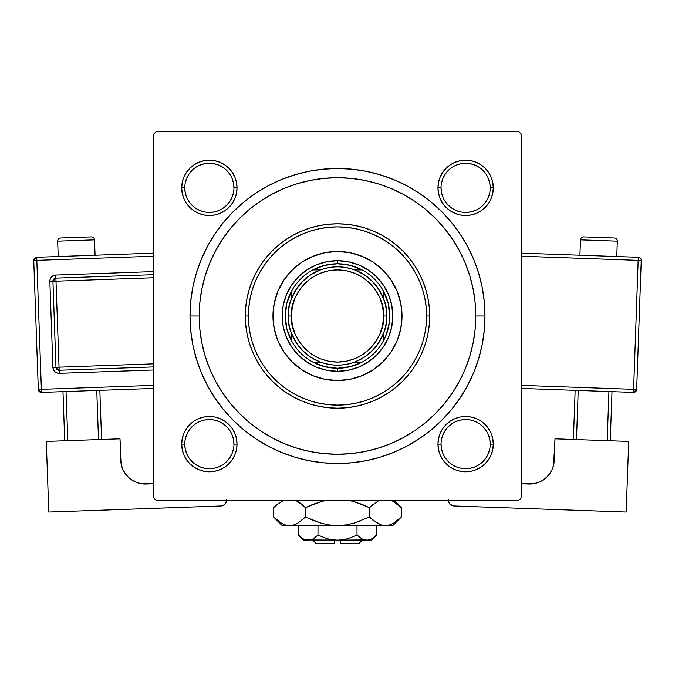 <?xml version="1.0" encoding="UTF-8"?>
<svg xmlns="http://www.w3.org/2000/svg" width="675" height="675" viewBox="0 0 675 675"><rect width="100%" height="100%" fill="white"/><g stroke="black" fill="none" stroke-linecap="round" stroke-linejoin="round"><path stroke-width="1.01" d="M184.773 444.125L184.773 444.133A24.587 24.587 0 0 0 209.36 468.712A24.587 24.587 0 0 0 233.947 444.133A24.587 24.587 0 0 0 209.36 419.546A24.587 24.587 0 0 0 184.773 444.133L181.702 444.133A27.658 27.658 0 0 1 209.36 416.475A27.658 27.658 0 0 1 237.018 444.133L233.947 444.133A24.587 24.587 0 0 1 209.36 468.712A24.587 24.587 0 0 1 184.773 444.133A24.587 24.587 0 0 1 209.36 419.546A24.587 24.587 0 0 1 233.947 444.133L233.474 439.332L232.073 434.725M182.233 182.453L181.702 187.852L182.233 182.453L181.702 187.852L182.233 193.244L183.811 198.433L186.368 203.217L189.802 207.402L193.995 210.845L198.779 213.401L203.968 214.971L209.36 215.502L214.751 214.971L219.94 213.401L224.724 210.845L228.918 207.402L232.352 203.217L234.908 198.433L236.486 193.244L237.018 187.852L236.486 182.453L234.908 177.263L232.352 172.488L228.918 168.294L224.724 164.852L219.94 162.295L214.751 160.726L209.36 160.194L203.968 160.726L198.779 162.295L193.995 164.852L189.802 168.294L186.368 172.488L183.811 177.263L182.233 182.453L181.702 187.852L184.773 187.852A24.587 24.587 0 0 0 209.36 212.431A24.587 24.587 0 0 0 233.947 187.852A24.587 24.587 0 0 0 209.36 163.266A24.587 24.587 0 0 0 184.773 187.852L181.702 187.852A27.658 27.658 0 0 1 209.36 160.194A27.658 27.658 0 0 1 237.018 187.852L233.947 187.852A24.587 24.587 0 0 1 209.36 212.431A24.587 24.587 0 0 1 184.773 187.852A24.587 24.587 0 0 1 209.36 163.266A24.587 24.587 0 0 1 233.947 187.852L233.474 183.052L232.073 178.445M438.514 182.453L437.982 187.852L438.514 182.453L437.982 187.852L438.514 193.244L440.092 198.433L442.648 203.217L446.082 207.402L450.276 210.845L455.06 213.401L460.249 214.971L465.64 215.502L471.032 214.971L476.221 213.401L481.005 210.845L485.198 207.402L488.632 203.217L491.189 198.433L492.767 193.244L493.298 187.852L492.767 182.453L491.189 177.263L488.632 172.488L485.198 168.294L481.005 164.852L476.221 162.295L471.032 160.726L465.64 160.194L460.249 160.726L455.06 162.295L450.276 164.852L446.082 168.294L442.648 172.488L440.092 177.263L438.514 182.453L437.982 187.852L441.053 187.852A24.587 24.587 0 0 0 465.64 212.431A24.587 24.587 0 0 0 490.227 187.852A24.587 24.587 0 0 0 465.64 163.266A24.587 24.587 0 0 0 441.053 187.852L437.982 187.852A27.658 27.658 0 0 1 465.64 160.194A27.658 27.658 0 0 1 493.298 187.852L490.227 187.852A24.587 24.587 0 0 1 465.64 212.431A24.587 24.587 0 0 1 441.053 187.852A24.587 24.587 0 0 1 465.64 163.266A24.587 24.587 0 0 1 490.227 187.852L489.755 183.052L488.354 178.445M441.053 444.125L441.053 444.133A24.587 24.587 0 0 0 465.64 468.712A24.587 24.587 0 0 0 490.227 444.133A24.587 24.587 0 0 0 465.64 419.546A24.587 24.587 0 0 0 441.053 444.133L437.982 444.133A27.658 27.658 0 0 1 465.64 416.475A27.658 27.658 0 0 1 493.298 444.133L490.227 444.133A24.587 24.587 0 0 1 465.64 468.712A24.587 24.587 0 0 1 441.053 444.133A24.587 24.587 0 0 1 465.64 419.546A24.587 24.587 0 0 1 490.227 444.133L489.755 439.332L488.354 434.725M484.996 315.993L475.782 315.993L484.996 315.993L484.287 301.531L482.169 287.212L478.651 273.173L473.774 259.546L467.581 246.459L460.139 234.039L451.516 222.421L441.796 211.688L431.072 201.968L419.445 193.345L407.033 185.903L393.947 179.719L380.32 174.842L366.272 171.323L351.953 169.197L337.5 168.488L323.047 169.197L308.728 171.323L294.68 174.842L281.053 179.719L267.967 185.903L255.555 193.345L243.928 201.968L233.204 211.688L223.484 222.421L214.861 234.039L207.419 246.459L201.226 259.546L196.349 273.173L192.831 287.212L190.713 301.531L190.004 315.993A147.496 147.496 0 0 1 337.5 168.488A147.496 147.496 0 0 1 484.996 315.993A147.496 147.496 0 0 1 337.5 463.489A147.496 147.496 0 0 1 190.004 315.993L190.713 330.446L192.831 344.765L196.349 358.805L201.226 372.431L207.419 385.518L214.861 397.938L223.484 409.565L233.204 420.289L243.928 430.009L255.555 438.632L267.967 446.074L281.053 452.258L294.68 457.135L308.728 460.654L323.047 462.78L337.5 463.489L351.953 462.78L366.272 460.654L380.32 457.135L393.947 452.258L407.033 446.074L419.445 438.632L431.072 430.009L441.796 420.289L451.516 409.565L460.139 397.938L467.581 385.518L473.774 372.431L478.651 358.805L482.169 344.765L484.287 330.446L484.996 315.993M199.218 315.993L190.004 315.993L199.218 315.993A138.282 138.282 0 0 1 337.5 177.711A138.282 138.282 0 0 1 475.782 315.993A138.282 138.282 0 0 1 337.5 454.267A138.282 138.282 0 0 1 199.218 315.993L199.884 329.543L201.876 342.968L205.175 356.13L209.748 368.904L215.544 381.173L222.522 392.816L230.605 403.718L239.718 413.767L249.775 422.879L260.677 430.962L272.312 437.94L284.58 443.745L297.363 448.318L310.525 451.617L323.949 453.608L337.5 454.267L351.051 453.608L364.475 451.617L377.637 448.318L390.42 443.745L402.688 437.94L414.323 430.962L425.225 422.879L435.282 413.767L444.395 403.718L452.478 392.816L459.456 381.173L465.252 368.904L469.825 356.13L473.124 342.968L475.116 329.543L475.782 315.993L475.116 302.434L473.124 289.01L469.825 275.847L465.252 263.073L459.456 250.805L452.478 239.161L444.395 228.268L435.282 218.211L425.225 209.098L414.323 201.015L402.688 194.037L390.42 188.232L377.637 183.659L364.475 180.368L351.051 178.377L337.5 177.711L323.949 178.377L310.525 180.368L297.363 183.659L284.58 188.232L272.312 194.037L260.677 201.015L249.775 209.098L239.718 218.211L230.605 228.268L222.522 239.161L215.544 250.805L209.748 263.073L205.175 275.847L201.876 289.01L199.884 302.434L199.218 315.993M360.003 452.427L366.314 451.237M431.519 417.395L436.033 413.007M449.39 397.246L452.925 392.141M456.815 385.889L459.768 380.582M468.172 361.218L469.943 355.75M459.768 251.404L456.806 246.071M379.299 184.174L373.115 182.377M518.805 131.617L156.195 131.617L518.805 131.617L521.876 134.688L521.876 497.289L521.876 134.688L518.805 131.617M153.124 497.289L153.124 134.688L156.195 131.617L153.124 134.688L153.124 497.289L156.195 500.361L153.124 497.289M518.805 500.361L156.195 500.361L518.805 500.361L521.876 497.289L518.805 500.361M182.233 438.733L181.702 444.133L182.233 438.733L181.702 444.133L182.233 449.525L183.811 454.714L186.368 459.498L189.802 463.683L193.995 467.125L198.779 469.682L203.968 471.251L209.36 471.783L214.751 471.251L219.94 469.682L224.724 467.125L228.918 463.683L232.352 459.498L234.908 454.714L236.486 449.525L237.018 444.133L236.486 438.733L234.908 433.544L232.352 428.768L228.918 424.575L224.724 421.132L219.94 418.576L214.751 417.007L209.36 416.475L203.968 417.007L198.779 418.576L193.995 421.132L189.802 424.575L186.368 428.768L183.811 433.544L182.233 438.733L181.702 444.133L182.233 449.525M438.514 438.733L437.982 444.133L438.514 438.733L437.982 444.133L438.514 449.525L440.092 454.714L442.648 459.498L446.082 463.683L450.276 467.125L455.06 469.682L460.249 471.251L465.64 471.783L471.032 471.251L476.221 469.682L481.005 467.125L485.198 463.683L488.632 459.498L491.189 454.714L492.767 449.525L493.298 444.133L492.767 438.733L491.189 433.544L488.632 428.768L485.198 424.575L481.005 421.132L476.221 418.576L471.032 417.007L465.64 416.475L460.249 417.007L455.06 418.576L450.276 421.132L446.082 424.575L442.648 428.768L440.092 433.544L438.514 438.733L437.982 444.133L438.514 449.525M492.767 193.244L493.298 187.852L492.767 193.244L493.298 187.852L492.767 182.453M471.032 160.726L465.64 160.194L471.032 160.726L465.64 160.194L460.249 160.726M490.227 187.852L493.298 187.852A27.658 27.658 0 0 1 465.64 215.502A27.658 27.658 0 0 1 437.982 187.852L438.514 193.244M460.249 214.971L465.64 215.502L460.249 214.971L465.64 215.502L471.032 214.971M236.486 193.244L237.018 187.852L236.486 193.244L237.018 187.852L236.486 182.453M214.751 160.726L209.36 160.194L214.751 160.726L209.36 160.194L203.968 160.726M233.947 187.852L237.018 187.852A27.658 27.658 0 0 1 209.36 215.502A27.658 27.658 0 0 1 181.702 187.852L182.233 193.244M203.968 214.971L209.36 215.502L203.968 214.971L209.36 215.502L214.751 214.971M236.486 449.525L237.018 444.133L236.486 449.525L237.018 444.133L236.486 438.733M214.751 417.007L209.36 416.475L214.751 417.007L209.36 416.475L203.968 417.007M492.767 449.525L493.298 444.133L492.767 449.525L493.298 444.133L492.767 438.733M471.032 417.007L465.64 416.475L471.032 417.007L465.64 416.475L460.249 417.007M460.249 471.251L465.64 471.783L471.032 471.251M203.968 471.251L209.36 471.783L214.751 471.251M314.997 179.55L308.686 180.748M243.481 214.582L238.967 218.97M225.61 234.74L222.075 239.836M218.185 246.088L215.232 251.404M206.828 270.759L205.057 276.227M215.232 380.582L218.194 385.906M295.701 447.803L301.885 449.609M233.474 448.926L232.073 453.541L229.804 457.785L226.741 461.514L223.028 464.569M204.567 468.239L199.952 466.838L195.699 464.569L191.978 461.514L188.916 457.785M185.245 439.332L186.646 434.725L188.916 430.473L191.978 426.743L195.699 423.689M223.028 423.698L226.741 426.743L229.804 430.473M489.755 448.926L488.354 453.541L486.084 457.785L483.022 461.514L479.301 464.569M451.972 464.569L448.259 461.514L445.196 457.785M441.526 439.332L442.927 434.725L445.196 430.473L448.259 426.743L451.972 423.698M470.433 420.019L475.048 421.419L479.301 423.689L483.022 426.743L486.084 430.473M486.076 201.513L483.022 205.234L479.301 208.288M451.972 208.288L448.259 205.234L445.205 201.513M441.526 183.052L442.927 178.445L445.196 174.192L448.259 170.463L451.972 167.417M470.433 163.738L475.048 165.139L479.301 167.408L483.022 170.463L486.084 174.192M229.795 201.513L226.741 205.234L223.028 208.288M204.567 211.958L199.952 210.558L195.699 208.288L191.978 205.234L188.924 201.513M185.245 183.052L186.646 178.445L188.916 174.192L191.978 170.463L195.699 167.408M223.028 167.417L226.741 170.463L229.804 174.192M490.227 444.133L493.298 444.133A27.658 27.658 0 0 1 465.64 471.783A27.658 27.658 0 0 1 437.982 444.133L441.053 444.133L441.526 448.926L442.927 453.541M451.98 464.569L456.233 466.838L460.848 468.239M465.632 468.712L470.433 468.239L475.048 466.838M465.649 419.546L460.848 420.019L456.233 421.419M233.947 444.133L237.018 444.133A27.658 27.658 0 0 1 209.36 471.783A27.658 27.658 0 0 1 181.702 444.133L184.773 444.133L185.245 448.926L186.646 453.541M209.351 468.712L214.152 468.239L218.767 466.838M223.02 423.689L218.767 421.419L214.152 420.019M209.368 419.546L204.567 420.019L199.952 421.419M184.773 187.852L185.245 192.645L186.646 197.26M209.351 212.431L214.152 211.958L218.767 210.558M229.804 201.504L232.073 197.26L233.474 192.645M223.02 167.408L218.767 165.139L214.152 163.738M209.368 163.266L204.567 163.738L199.952 165.139M441.053 187.852L441.526 192.645L442.927 197.26M451.98 208.288L456.233 210.558L460.848 211.958M465.632 212.431L470.433 211.958L475.048 210.558M486.084 201.504L488.354 197.26L489.755 192.645M465.649 163.266L460.848 163.738L456.233 165.139M402.03 315.993A64.53 64.53 0 0 0 397.128 291.313L400.79 303.404L402.03 315.993L400.79 328.582L397.119 340.681L391.154 351.844L383.13 361.623L373.351 369.647L362.197 375.612L350.089 379.282L337.5 380.523L324.911 379.282L312.803 375.612L301.649 369.647L291.87 361.623L283.846 351.844L277.881 340.681L274.21 328.582L272.97 315.993A64.53 64.53 0 0 1 337.5 251.463A64.53 64.53 0 0 1 402.03 315.993A64.53 64.53 0 0 1 337.5 380.523A64.53 64.53 0 0 1 272.97 315.993L274.21 303.404L277.881 291.296L283.846 280.142L291.87 270.363L301.649 262.33L312.803 256.373L324.911 252.695L337.5 251.463L350.089 252.695L362.197 256.373A64.53 64.53 0 0 0 312.82 256.365M397.111 291.279A64.53 64.53 0 0 0 362.213 256.382M312.787 256.382A64.53 64.53 0 0 0 277.889 291.279M429.688 315.993L426.617 315.993A89.117 89.117 0 0 1 337.5 405.101A89.117 89.117 0 0 1 248.383 315.993L245.312 315.993A92.188 92.188 0 0 0 337.5 408.181A92.188 92.188 0 0 0 429.688 315.993A92.188 92.188 0 0 1 337.5 408.181A92.188 92.188 0 0 1 245.312 315.993L245.759 306.956L247.084 298.004L249.286 289.229L252.332 280.707L256.196 272.531L260.845 264.777L266.237 257.504L272.312 250.805L279.02 244.73L286.284 239.338L294.047 234.689L302.223 230.816L310.736 227.77L319.511 225.577L328.463 224.243L337.5 223.805L346.537 224.243L355.489 225.577L364.264 227.77L372.777 230.816L380.953 234.689L388.716 239.338L395.98 244.73L402.688 250.805L408.763 257.504L414.155 264.777L418.804 272.531L422.668 280.707L425.714 289.229L427.916 298.004L429.241 306.956L429.688 315.993L429.241 325.029L427.916 333.973L425.714 342.748L422.668 351.27L418.804 359.446L414.155 367.208L408.763 374.473L402.688 381.173L395.98 387.248L388.716 392.639L380.953 397.288L372.777 401.161L364.264 404.207L355.489 406.409L346.537 407.734L337.5 408.181L328.463 407.734L319.511 406.409L310.736 404.207L302.223 401.161L294.047 397.288L286.284 392.639L279.02 387.248L272.312 381.173L266.237 374.473L260.845 367.208L256.196 359.446L252.332 351.27L249.286 342.748L247.084 333.973L245.759 325.029L245.312 315.993A92.188 92.188 0 0 1 337.5 223.805A92.188 92.188 0 0 1 429.688 315.993A92.188 92.188 0 0 0 337.5 223.805A92.188 92.188 0 0 0 245.312 315.993L248.383 315.993L248.813 324.726L250.096 333.374L252.222 341.862L255.167 350.089L258.905 357.995L263.402 365.496L268.616 372.524L274.489 379.004L280.969 384.877L287.989 390.082L295.49 394.58L303.396 398.317L311.631 401.271L320.119 403.388L328.767 404.671L337.5 405.101L346.233 404.671L354.881 403.388L363.369 401.271L371.604 398.317L379.51 394.58L387.011 390.082L394.031 384.877L400.511 379.004L406.384 372.524L411.598 365.496L416.095 357.995L419.833 350.089L422.778 341.862L424.904 333.374L426.187 324.726L426.617 315.993L426.187 307.252L424.904 298.603L422.778 290.123L419.833 281.888L416.095 273.983L411.598 266.482L406.384 259.453L400.511 252.973L394.031 247.101L387.011 241.895L379.51 237.398L371.604 233.66L363.369 230.715L354.881 228.589L346.233 227.306L337.5 226.876L328.767 227.306L320.119 228.589L311.631 230.715L303.396 233.66L295.49 237.398L287.989 241.895L280.969 247.101L274.489 252.973L268.616 259.453L263.402 266.482L258.905 273.983L255.167 281.888L252.222 290.123L250.096 298.603L248.813 307.252L248.383 315.993A89.117 89.117 0 0 1 337.5 226.876A89.117 89.117 0 0 1 426.617 315.993L429.688 315.993M205.175 356.13L209.748 368.904M377.637 448.318L390.42 443.745M469.825 275.847L465.252 263.073M297.363 183.659L284.58 188.232M391.753 326.784L388.606 337.154L383.493 346.722L376.608 355.101L368.229 361.977L358.67 367.09L348.292 370.238L337.5 371.301L326.708 370.238L316.33 367.09L306.771 361.977L298.392 355.101L291.507 346.722L286.394 337.154L283.247 326.784L282.184 315.993L283.247 305.201L286.394 294.823L291.507 285.263L298.392 276.877L306.771 270L316.33 264.887L326.708 261.74L337.5 260.677L348.292 261.74L358.67 264.887L368.229 270L376.608 276.877L383.493 285.263L388.606 294.823L391.753 305.201L392.816 315.993L391.753 326.784L388.606 337.154M362.197 256.373L373.351 262.33L383.13 270.363L391.154 280.142L397.119 291.296M283.247 305.201L286.394 294.823M316.33 264.887L326.708 261.74M348.292 261.74L358.67 264.887M388.606 294.823L391.753 305.201M376.608 355.101L368.229 361.977M358.67 367.09L348.292 370.238M326.708 370.238L316.33 367.09M306.771 361.977L298.392 355.101L291.507 346.722M286.394 337.154L283.247 326.784M272.97 315.993A64.53 64.53 0 0 0 277.872 340.664M277.889 340.706A64.53 64.53 0 0 0 312.787 375.604M312.82 375.612A64.53 64.53 0 0 0 362.18 375.612M362.213 375.604A64.53 64.53 0 0 0 397.111 340.706M437.982 444.133L438.117 441.416M465.64 416.475L468.349 416.61M493.298 444.133L493.163 446.842M181.702 444.133L181.837 441.416M209.36 416.475L212.068 416.61M237.018 444.133L236.883 446.842M493.298 187.852L493.163 190.561M465.64 215.502L462.932 215.376M437.982 187.852L438.117 185.136M465.64 160.194L468.349 160.329M237.018 187.852L236.883 190.561M209.36 215.502L206.651 215.376M181.702 187.852L181.837 185.136M209.36 160.194L212.068 160.329M291.406 333.096L291.406 340.571A52.237 52.237 0 0 1 291.406 291.406L286.824 303.32L285.263 315.993L286.824 328.657L291.406 340.571A52.237 52.237 0 0 0 312.913 362.087L324.827 366.668L337.5 368.229A52.237 52.237 0 0 1 312.913 362.087L320.389 362.087L310.947 357.37L302.738 350.755L296.114 342.537L291.406 333.096L291.406 340.571A52.237 52.237 0 0 0 312.913 362.087L320.389 362.087M337.5 371.301L337.5 368.229L350.173 366.668L362.087 362.087A52.237 52.237 0 0 1 337.5 368.229L337.5 371.301A55.316 55.316 0 0 1 282.184 315.993A55.316 55.316 0 0 1 337.5 260.677A55.316 55.316 0 0 0 282.184 315.993A55.316 55.316 0 0 0 337.5 371.301A55.316 55.316 0 0 0 392.816 315.993A55.316 55.316 0 0 0 337.5 260.677A55.316 55.316 0 0 1 392.816 315.993A55.316 55.316 0 0 1 337.5 371.301M337.5 263.748L337.5 260.677L337.5 263.748L324.827 265.309L312.913 269.899A52.237 52.237 0 0 1 362.087 269.899L350.173 265.309L337.5 263.748M383.594 333.096L383.594 340.571L386.252 334.758L389.348 322.372L389.737 315.993L388.176 303.32L383.594 291.406A52.237 52.237 0 0 1 383.594 340.571L383.594 333.096L378.886 342.537L372.262 350.755L364.053 357.37L354.611 362.087L362.087 362.087A52.237 52.237 0 0 0 383.594 340.571A52.237 52.237 0 0 1 362.087 362.087L354.611 362.087M354.611 269.899L362.087 269.899L354.611 269.899L364.053 274.607L372.262 281.222L378.886 289.44L383.594 298.882L383.594 291.406A52.237 52.237 0 0 0 362.087 269.899A52.237 52.237 0 0 1 383.594 291.406L383.594 298.882M337.5 269.899L328.506 270.785L319.857 273.409L311.892 277.661L304.906 283.399L299.177 290.385L294.916 298.35L292.292 306.998L291.406 315.993L288.335 315.993C286.36 330.37 301.109 364.483 337.5 365.158C373.891 364.483 388.64 330.37 386.665 315.993L383.594 315.993C385.45 329.476 371.613 361.454 337.5 362.087C303.387 361.454 289.55 329.476 291.406 315.993L292.292 324.979L294.916 333.627L299.177 341.601L304.906 348.587L311.892 354.316L319.857 358.577L328.506 361.201L337.5 362.087L346.494 361.201L355.143 358.577L363.108 354.316L370.094 348.587L375.823 341.601L380.084 333.627L382.708 324.979L383.594 315.993L382.708 306.998L380.084 298.35L375.823 290.385L370.094 283.399L363.108 277.661L355.143 273.409L346.494 270.785L337.5 269.899M320.389 269.899L312.913 269.899A52.237 52.237 0 0 0 291.406 291.406L291.406 298.882L296.114 289.44L302.738 281.222L310.947 274.607L320.389 269.899L312.913 269.899A52.237 52.237 0 0 0 291.406 291.406L291.406 298.882M386.665 315.993A49.165 49.165 0 0 1 337.5 365.158A49.165 49.165 0 0 1 288.335 315.993A49.165 49.165 0 0 1 337.5 266.819A49.165 49.165 0 0 1 386.665 315.993C388.64 301.607 373.891 267.494 337.5 266.819C301.109 267.494 286.36 301.607 288.335 315.993L291.406 315.993C289.55 302.51 303.387 270.523 337.5 269.899C371.613 270.523 385.45 302.51 383.594 315.993L386.665 315.993M57.67 241.161L94.517 239.853A3.071 3.071 0 0 0 91.336 236.891L60.632 237.98A3.071 3.071 0 0 0 57.67 241.161L58.21 256.517L57.67 241.161A3.071 3.071 0 0 1 60.632 237.98L91.336 236.891A3.071 3.071 0 0 1 94.517 239.853L57.67 241.161M95.065 255.209L94.517 239.853L95.065 255.209M153.124 385.374L41.377 389.323L36.821 260.348L153.124 256.23L36.821 260.348L36.712 257.276L36.821 260.348L33.75 260.457L38.315 389.433L41.377 389.323L36.821 260.348L33.75 260.457A3.071 3.071 0 0 1 36.712 257.276L33.75 260.457L38.315 389.433L41.487 392.394L153.124 388.446L41.487 392.394L41.377 389.323L41.487 392.394A3.071 3.071 0 0 1 38.315 389.433L153.124 385.374M153.124 271.603L55.789 275.046L53.46 275.602L51.511 277.003L50.245 279.037L49.866 281.407L52.903 367.394L53.46 369.731L54.861 371.672L56.894 372.938L59.265 373.317L153.124 370.001L59.265 373.317L59.155 370.246L153.124 366.93L59.155 370.246L59.046 367.175L153.124 363.85L59.046 367.175L56.008 281.188L59.155 370.246A3.071 3.071 0 0 1 55.974 367.284L59.046 367.175L55.974 367.284L59.155 370.246L59.265 373.317A6.143 6.143 0 0 1 52.903 367.394L55.974 367.284L52.903 367.394L49.866 281.407A6.143 6.143 0 0 1 55.789 275.046L153.124 271.603M119.998 438.818L46.297 441.425L119.998 438.818L121.407 465.092L122.968 469.648L125.381 473.816L128.571 477.436L132.401 480.355L136.73 482.473L141.387 483.713L153.124 483.773L146.197 484.017A24.587 24.587 0 0 1 120.766 460.316L119.998 438.818M48.794 512.055L46.297 441.425L48.794 512.055L220.767 505.98L48.794 512.055M208.178 468.686L209.756 468.712M226.699 499.618L226.311 501.981L225.053 504.023L223.104 505.423L220.767 505.98A6.143 6.143 0 0 0 226.673 500.361M141.387 483.713L136.73 482.473L132.401 480.355L128.571 477.436L125.381 473.816L122.968 469.648M121.407 465.092L120.766 460.316M225.053 504.023L226.623 500.816M62.986 391.635L64.724 440.775L62.986 391.635M96.77 390.445L98.508 439.577L96.77 390.445M67.795 440.665L66.057 391.525L67.795 440.665M101.579 439.467L99.841 390.336L101.579 439.467M153.124 253.159L36.712 257.276L153.124 253.159M52.937 281.298L55.974 367.284L52.937 281.298L153.124 277.754L52.937 281.298A3.071 3.071 0 0 1 55.898 278.117L56.008 281.188L55.898 278.117L52.937 281.298L49.866 281.407L52.937 281.298M153.124 274.683L55.898 278.117L55.789 275.046L55.898 278.117L153.124 274.683M580.483 239.853A3.071 3.071 0 0 1 583.664 236.891L614.368 237.98A3.071 3.071 0 0 1 617.33 241.161L616.79 256.517L617.33 241.161L580.483 239.853L579.935 255.209L580.483 239.853L617.33 241.161A3.071 3.071 0 0 0 614.368 237.98L583.664 236.891A3.071 3.071 0 0 0 580.483 239.853M628.703 441.425L555.002 438.818L628.703 441.425L626.206 512.055L454.233 505.98L626.206 512.055L628.703 441.425M552.032 469.648L549.619 473.816L552.032 469.648L553.593 465.092L555.002 438.818L554.234 460.316A24.587 24.587 0 0 1 528.803 484.017L533.613 483.713L521.876 483.773L528.803 484.017M549.619 473.816L546.429 477.436L549.619 473.816M466.822 468.686L465.244 468.712L466.822 468.686M448.301 499.618L448.689 501.981L449.947 504.023L448.689 501.981L448.301 499.618M450.849 504.824L453.035 505.82L449.947 504.023M460.755 468.222L461.548 468.374M533.613 483.713L538.27 482.473L542.599 480.355L546.429 477.436M448.327 500.361A6.143 6.143 0 0 0 454.233 505.98L453.035 505.82M608.943 391.525L607.205 440.665L608.943 391.525M576.492 439.577L578.23 390.445L576.492 439.577M610.276 440.775L612.014 391.635L610.276 440.775M575.159 390.336L573.421 439.467L575.159 390.336M638.179 260.348L633.623 389.323L521.876 385.374L636.685 389.433L641.25 260.457A3.071 3.071 0 0 0 638.288 257.276L521.876 253.159L638.288 257.276A3.071 3.071 0 0 1 641.25 260.457L638.179 260.348L638.288 257.276L638.179 260.348L641.25 260.457L636.685 389.433A3.071 3.071 0 0 1 633.513 392.394L521.876 388.446L633.513 392.394L636.685 389.433L633.623 389.323L633.513 392.394L638.179 260.348L521.876 256.23L638.179 260.348M359.007 543.383L340.571 543.383L359.007 543.383L362.087 540.312M340.571 540.312L340.571 543.383L340.571 540.312M362.855 539.418L357.016 535.081L357.016 525.563L357.016 535.081L361.749 538.852L357.016 535.081L347.532 538.852L357.016 535.081L347.532 538.852L342.579 539.933L347.549 538.852L337.5 540.312L327.451 538.852L317.984 535.081L317.984 525.563L317.984 535.081L313.267 538.836L310.787 539.924L305.699 539.933L303.218 538.861L298.468 535.081L298.468 525.563L298.468 535.081L303.202 538.852L305.682 539.933L334.429 540.169M312.727 539.131L308.23 540.312L303.699 540.312L310.753 539.933M375.519 536.06L376.532 535.081L376.532 525.563L376.532 535.081L371.815 538.836L366.77 540.312L361.766 538.861L357.016 535.081L361.733 538.836M400.596 517.767L401.372 517.008L401.372 507.693L401.372 517.008L393.652 523.15L389.602 524.931L385.4 525.563L392.816 525.563L282.184 525.563L289.6 525.563L285.466 524.947L281.399 523.184L273.628 517.008L273.628 507.693L277.433 504.25L283.736 500.361L277.433 504.25L273.628 507.693L273.628 517.008L274.404 517.767M296.055 500.622L301.75 504.242L305.564 507.693L305.564 517.008L297.852 523.15L293.794 524.931L289.6 525.563L293.768 524.939L289.6 525.563L285.466 524.947L281.399 523.184L273.628 517.008L282.184 525.563M295.836 524.171L297.827 523.167L293.794 524.931L289.6 525.563L337.5 525.563L329.155 524.939L337.5 525.563L385.4 525.563L389.568 524.939M392.816 525.563L401.372 517.008L393.652 523.15L389.602 524.931L385.4 525.563L381.274 524.947L377.198 523.184L369.436 517.008L369.436 507.693L369.436 517.008L373.241 520.45L369.436 517.008L353.919 523.176L345.845 524.939L353.936 523.167L361.825 520.45L353.919 523.176L345.819 524.939L337.5 525.563L329.155 524.939L321.064 523.167L305.564 517.008L313.166 520.45L305.564 517.008L305.564 507.693L297.827 501.533L301.042 503.685M325.772 500.361L313.166 504.25L325.772 500.361L313.166 504.25L305.564 507.693L297.802 501.517L305.564 507.693L321.064 501.525L305.564 507.693L301.759 504.25M321.072 523.176L323.865 523.91M353.936 501.525L369.436 507.693L373.241 504.25L369.436 507.693L361.834 504.25L349.228 500.361L361.825 504.25L369.436 507.693L361.834 504.25L369.436 507.693L378.042 501.061M385.172 525.563L381.274 524.947L373.95 521.007M381.206 524.931L378.945 524.078M392.015 500.69L400.545 506.883M329.155 524.939L321.064 523.167L329.155 524.939L337.5 525.563L345.819 524.939L337.036 525.563M373.511 520.661L369.436 517.008L353.936 523.167L369.436 517.008L373.241 520.45L378.852 524.036M393.601 523.184L392.015 524.002L393.601 523.184M385.4 525.563L389.534 524.947L385.4 525.563L381.274 524.947M313.166 520.45L305.564 517.008L297.802 523.184L305.564 517.008L321.064 523.167L313.175 520.45M296.148 524.036L297.802 523.184L296.148 524.036M274.759 518.105L277.307 520.349M393.77 501.609L401.372 507.693L394.04 500.361M400.258 506.613L397.567 504.25M378.852 500.664L377.198 501.517L378.852 500.664M349.228 500.361L351.135 500.791M274.404 506.933L273.628 507.693M281.399 501.517L282.985 500.69L281.399 501.517M295.464 500.361L296.148 500.664M340.571 540.169L364.213 539.924M364.247 539.933L371.301 540.312L376.532 535.081L371.815 538.836L366.77 540.312L371.301 540.312L305.716 539.941M347.541 538.852L357.016 535.081M330.758 539.646L327.577 538.886M317.959 535.106L313.267 538.836L317.984 535.081L327.451 538.852M334.429 543.383L315.993 543.383L334.429 543.383L334.429 540.312L334.429 543.383M312.069 539.452L310.787 539.924M361.733 538.844L362.77 539.376M375.857 535.739L371.815 538.836M295.886 524.146L293.794 524.931M329.181 524.939L337.5 525.563M379.114 500.546L379.536 500.361M285.466 524.947L289.6 525.563L293.726 524.947M282.985 524.002L281.273 523.108M397.44 504.149L398.174 504.748M366.77 540.312L369.335 539.924M304.147 539.342L303.218 538.861M303.699 540.312L298.468 535.081M315.993 543.383L312.913 540.312"/></g></svg>
